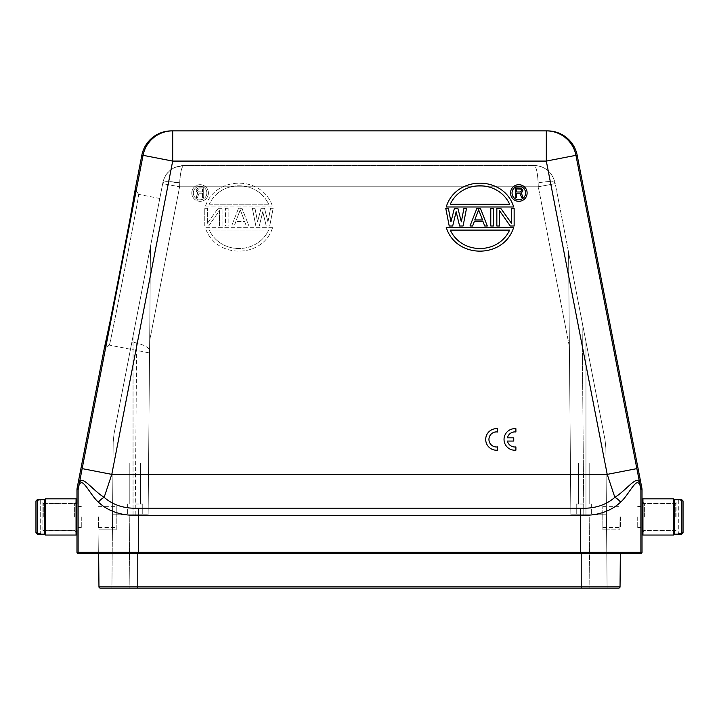 <?xml version="1.0" encoding="UTF-8"?>
<svg xmlns="http://www.w3.org/2000/svg" width="719" height="719" viewBox="0 0 719 719"><rect width="100%" height="100%" fill="white"/><g stroke="black" fill="none" stroke-linecap="round" stroke-linejoin="round"><path stroke-width="0.54" stroke-dasharray="3.6 2.7" d="M497.566 446.912A7.55 7.55 0 0 1 488.938 439.444A7.55 7.55 0 0 1 497.566 431.975L497.566 428.713A10.785 10.785 0 0 0 485.702 439.444A10.785 10.785 0 0 0 497.566 450.175L497.566 446.912M511.56 223.366L511.56 208.312L514.148 208.312L514.148 226L510.256 226L499.435 210.568L499.435 226L496.838 226L496.838 208.312L500.73 208.312L511.56 223.366M490.78 208.312L493.378 208.312L493.378 226L490.78 226L490.78 208.312M474.324 221.488L472.599 226L470.001 226L476.922 208.312L480.391 208.312L487.311 226L484.714 226L482.988 221.488M450.948 221.856L454.417 208.312L457.877 208.312L461.337 221.856L463.935 208.312L466.532 208.312M463.072 226L459.612 226L456.143 211.701L452.682 226M445.762 208.312L448.359 208.312M446.22 227.339L513.69 227.339C504.019 259.074 455.891 259.074 446.22 227.339M513.69 206.973L446.22 206.973C455.891 175.238 504.019 175.238 513.69 206.973M527.126 192.998A8.304 8.304 0 0 1 514.669 200.197A8.304 8.304 0 0 1 514.669 185.808A8.304 8.304 0 0 1 527.126 192.998M513.743 441.062L513.743 437.826L507.452 437.826A7.55 7.55 0 0 1 515.9 431.975L515.9 428.713A10.785 10.785 0 0 0 504.037 439.444A10.785 10.785 0 0 0 515.9 450.175L515.9 446.912A7.55 7.55 0 0 1 507.452 441.062L513.743 441.062M583.801 504.001L576.252 504.001L583.801 504.001M583.801 514.786L602.774 514.786L602.774 506.374L602.89 527.512L602.774 514.786L570.859 514.786L583.801 514.786L582.111 321.959L568.567 252.261L605.074 440.082L605.865 447.937L607.088 588.115L618.744 588.115A1.294 1.294 0 0 0 620.039 586.83L620.335 553.603L620.039 586.83A1.294 1.294 0 0 1 618.744 588.115L607.088 588.115L606.584 529.876L602.908 529.876L620.03 529.876L606.584 529.876L605.865 447.937L605.074 440.082L582.111 321.959L605.074 440.082L605.865 447.937L607.088 588.115L606.45 514.786L570.859 514.786L568.567 252.261L582.111 321.959L583.801 514.786M135.199 504.001L142.748 504.001L135.199 504.001M135.199 514.786L112.55 514.786L116.226 514.786L116.226 527.512L116.226 506.374L116.226 514.786L112.55 514.786L112.416 529.876L113.189 442.023L112.55 514.786L135.199 514.786L136.7 342.954L131.892 342.01L159.789 198.489L131.892 342.01L136.7 342.954C144.618 345.174 148.914 347.619 149.579 350.297C148.923 347.628 144.627 345.183 136.7 342.954L135.199 514.786M159.789 198.489L138.614 194.373C140.34 190.005 109.297 349.731 109.315 345.111C109.279 349.758 140.313 190.122 138.623 194.373L135.199 189.313L138.632 194.382M149.552 352.93L149.579 350.297L149.552 352.93L109.315 345.111L104.273 348.508M583.801 463.018L589.194 463.018L583.801 463.018M620.012 516.943L619.922 527.512L620.012 516.943M620.461 516.943L620.461 527.512L620.461 516.943M135.199 463.018L140.591 463.018L135.199 463.018M98.539 516.943L98.539 527.512L98.539 516.943M42.897 530.307L42.897 503.57L42.897 530.307L76.969 530.307M676.103 516.943L676.103 502.491L676.103 516.943M208.402 192.998A8.304 8.304 0 0 1 200.098 201.302A8.304 8.304 0 0 1 191.793 192.998A8.304 8.304 0 0 0 204.25 200.197A8.304 8.304 0 0 0 204.25 185.808A8.304 8.304 0 0 0 191.793 192.998A8.304 8.304 0 0 1 200.098 184.702A8.304 8.304 0 0 1 208.402 192.998M42.897 516.943L42.897 502.491L42.897 516.943M43.76 516.943L43.76 503.354L43.76 516.943M675.24 516.943L675.24 503.354L675.24 516.943M206.865 192.998A6.768 6.768 0 0 1 200.098 199.774A6.768 6.768 0 0 1 193.321 192.998A6.768 6.768 0 0 0 203.486 198.866A6.768 6.768 0 0 0 203.486 187.138A6.768 6.768 0 0 0 193.321 192.998A6.768 6.768 0 0 1 200.098 186.23A6.768 6.768 0 0 1 206.865 192.998M525.589 192.998A6.768 6.768 0 0 0 515.433 187.138A6.768 6.768 0 0 0 515.433 198.866A6.768 6.768 0 0 0 525.589 192.998M74.381 516.943L74.381 503.354L74.381 516.943M644.619 516.943L644.619 503.354L644.619 516.943M76.924 500.81L76.924 533.076L76.924 500.81L74.381 503.354L43.76 503.354L42.897 502.491M642.076 516.943L642.076 533.076L642.076 516.943M76.061 535.053L76.061 498.824M642.939 498.824L642.939 535.053M45.441 535.053L45.441 498.824M673.559 498.824L673.559 535.053M44.578 534.19L44.578 499.687M674.422 499.687L674.422 534.19M35.95 532.887L35.95 501.646L37.244 500.343L40.264 500.343L40.264 499.687L40.264 533.534L40.264 500.343M678.736 500.343L678.736 533.534L678.736 499.687L678.736 500.343L681.756 500.343L683.05 501.646L683.05 532.887M683.05 500.99L683.05 532.24M35.95 532.24L35.95 500.99M521.419 189.51L521.023 191.775L516.593 191.982L516.593 188.899L520.412 188.899L521.419 189.51M197.464 190.131L198.067 191.775L202.497 191.982L202.497 188.899L198.678 188.899L197.464 190.131L198.067 191.775L202.497 191.982L202.497 188.899L198.678 188.899L197.464 190.131M198.875 187.866L197.06 188.693L196.26 190.131L196.458 191.569L197.869 192.8L196.062 197.527L197.464 197.527L199.073 193.213L202.497 193.213L202.497 197.527L203.711 197.527L203.711 187.866L198.875 187.866L203.711 187.866L203.711 197.527L202.497 197.527L202.497 193.213L199.073 193.213L197.464 197.527L196.062 197.527L197.869 192.8L196.458 191.569L196.26 190.131L197.06 188.693L198.875 187.866M521.221 192.8L523.037 197.527L521.626 197.527L520.017 193.213L516.593 193.213L516.593 197.527L515.379 197.527L515.379 187.866L520.214 187.866L522.03 188.693L522.83 190.948L521.221 192.8M509.636 204.214C498.141 179.66 461.769 179.66 450.274 204.214L509.636 204.214M450.274 230.098C461.769 254.661 498.141 254.661 509.636 230.098L450.274 230.098M474.765 219.978L478.656 209.822L482.548 219.978L474.765 219.978M209.283 204.214L268.645 204.214C257.141 179.66 220.778 179.66 209.283 204.214C220.778 179.66 257.141 179.66 268.645 204.214L209.283 204.214M268.645 230.098L209.283 230.098C220.778 254.661 257.141 254.661 268.645 230.098C257.141 254.661 220.778 254.661 209.283 230.098L268.645 230.098M244.154 219.978L240.263 209.822L236.362 219.978L244.154 219.978L240.263 209.822L236.362 219.978L244.154 219.978M205.23 206.973L272.69 206.973C263.028 175.238 214.9 175.238 205.23 206.973C214.9 175.238 263.028 175.238 272.69 206.973L205.23 206.973M272.69 227.339L205.23 227.339C214.9 259.074 263.028 259.074 272.69 227.339C263.028 259.074 214.9 259.074 205.23 227.339L272.69 227.339M267.962 221.856L264.502 208.312L261.042 208.312L257.573 221.856L254.975 208.312L252.378 208.312L255.847 226L259.307 226L262.768 211.701L266.237 226L269.697 226L273.157 208.312L269.697 226L266.237 226L262.768 211.701L259.307 226L255.847 226L252.378 208.312L254.975 208.312L257.573 221.856L261.042 208.312L264.502 208.312L267.962 221.856L270.56 208.312L267.962 221.856M270.56 208.312L273.157 208.312L270.56 208.312M244.586 221.488L246.32 226L248.918 226L241.988 208.312L238.528 208.312L231.599 226L234.196 226L231.599 226L238.528 208.312L241.988 208.312L248.918 226L246.32 226L244.586 221.488L235.931 221.488L244.586 221.488M235.931 221.488L234.196 226L235.931 221.488M225.541 226L228.139 226L228.139 208.312L228.139 226L225.541 226L225.541 208.312L225.541 226M225.541 208.312L228.139 208.312L225.541 208.312M207.36 223.366L207.36 208.312L204.762 208.312L204.762 226L208.663 226L219.484 210.568L219.484 226L222.081 226L222.081 208.312L222.081 226L219.484 226L219.484 210.568L208.663 226L204.762 226L204.762 208.312L207.36 208.312L207.36 223.366L218.181 208.312L207.36 223.366M218.181 208.312L222.081 208.312L218.181 208.312M547.545 130.885L172.686 130.885L172.686 161.083L111.787 474.378L104.147 497.35A8.628 4.089 -37.3 0 0 98.422 502.186C108.47 511.551 121.835 515.918 138.497 515.298L138.497 508.189L580.503 508.189C594.388 508.818 605.838 505.205 614.853 497.35C626.815 489.981 637.286 474.01 639.685 483.294M580.503 508.189L580.503 515.298L138.497 515.298L138.497 552.309L580.503 552.309L580.503 515.298C597.174 515.918 610.53 511.551 620.578 502.186A8.628 4.089 37.3 0 0 614.853 497.35L607.213 474.378L636.845 468.617L640.737 488.228M77.131 488.084L78.272 488.201L78.11 489.846L79.315 483.285C81.714 474.019 92.185 489.981 104.147 497.35C113.171 505.205 124.621 508.818 138.497 508.189M639.658 484.939L639.685 483.267M620.578 502.186C629.044 494.753 636.513 476.293 639.667 484.939L640.89 489.846L640.728 488.21L641.869 488.084M171.455 130.885L172.686 130.885A30.198 30.189 -90 0 0 143.054 155.322L172.686 161.083L546.314 161.083L546.314 130.885A30.198 30.189 90 0 1 575.946 155.322L636.845 468.617M79.333 484.939C82.487 476.293 89.956 494.753 98.422 502.186M100.256 588.115A1.294 1.294 0 0 1 98.961 586.83A1.294 1.294 0 0 0 100.256 588.115L111.912 588.115L113.189 442.023L113.979 434.168L113.189 442.023L113.979 434.168L150.487 246.338L148.141 514.786L112.55 514.786L129.806 514.786L112.55 514.786L111.912 588.115L100.256 588.115A1.294 1.294 0 0 1 98.961 586.83L98.665 553.603L98.961 586.83L137.787 586.83L137.787 553.603L620.335 553.603L580.503 553.603L580.503 552.309L640.89 552.309L640.89 489.846L642.031 489.738M141.814 155.322L143.054 155.322L82.155 468.617L111.787 474.378L607.213 474.378L546.314 161.083L577.186 155.322M78.263 553.603L580.503 553.603M642.031 552.309L640.89 552.309A1.294 1.294 90 0 1 639.595 553.603L640.737 553.603M137.787 553.603L98.665 553.603L98.97 529.876L98.665 553.603L620.335 553.603M116.226 529.876L116.226 514.786L116.226 529.876L98.97 529.876L116.226 529.876M620.039 586.83L137.787 586.83L137.787 588.115L581.213 588.115L129.159 588.115L129.806 514.786L148.141 514.786L133.042 514.786L133.042 336.061L150.487 246.338L148.141 514.786L149.66 340.86L179.615 186.778L179.768 182.851C169.837 181.188 164.193 181.188 162.827 182.851C165.136 172.299 172.201 166.475 184.001 165.397L174.501 167.599C168.237 170.861 164.345 175.948 162.827 182.851L150.487 246.338L162.674 183.633L179.615 186.778L162.674 183.633L162.827 182.851C164.103 181.278 169.747 181.395 179.75 183.201L179.615 186.778L149.66 340.86L150.487 246.338L148.141 514.786L149.579 350.297L148.141 514.786L129.806 514.786L129.159 588.115L589.841 588.115L589.194 514.786L606.45 514.786L570.859 514.786L568.567 252.261L569.394 346.774L538.288 186.778L538.136 182.797C548.139 181.134 553.783 181.152 555.077 182.851L568.567 252.261L570.859 514.786L568.567 252.261L605.074 440.082L605.865 447.937L606.45 514.786L570.859 514.786L568.567 252.261L555.077 182.851C553.783 181.161 548.139 181.161 538.136 182.851L538.288 186.778L555.23 183.633L538.288 186.778L569.394 346.774L570.859 514.786L589.194 514.786L589.841 588.115L581.213 588.115L581.213 553.603M110.151 321.025L130.391 216.904M619.895 529.876L620.03 514.786L619.895 529.876M620.03 529.876L620.03 553.603L620.03 529.876M602.774 514.786L602.908 529.876L602.774 514.786M538.136 182.851C537.56 172.075 536.149 166.26 533.902 165.397C544.993 166.089 552.048 171.904 555.077 182.851C552.156 172.012 545.092 166.197 533.902 165.397C536.14 166.188 537.551 171.994 538.136 182.797M179.768 182.797C179.786 174.879 182.213 164.049 184.001 165.397C181.727 166.233 180.307 172.174 179.75 183.201M184.001 165.397L533.902 165.397L184.001 165.397L174.69 167.518M131.892 342.01L113.979 434.168L113.189 442.023L112.55 514.786L133.042 514.786L133.042 336.061L113.979 434.168L131.892 342.01M104.255 348.517L109.315 345.111L104.282 348.508M637.717 516.943L637.717 527.512L637.717 516.943M640.737 516.943L640.737 527.512L640.737 516.943M81.283 516.943L81.283 527.512L81.283 516.943M78.263 516.943L78.263 527.512L78.263 516.943M37.244 534.19L37.244 500.343M681.756 500.343L681.756 534.19M76.969 489.738L78.11 489.846L78.11 552.309L138.497 552.309L138.497 553.603M76.969 552.309L78.11 552.309A1.294 1.294 -90 0 0 79.405 553.603M82.155 468.617L78.263 488.228M179.615 186.778L538.288 186.778L179.615 186.778M585.958 514.786L585.958 341.714L585.958 514.786M576.252 504.001L576.252 514.786L576.252 504.001M591.351 504.001L591.351 514.786L591.351 504.001M127.649 504.001L127.649 514.786L127.649 504.001M142.748 504.001L142.748 514.786L142.748 504.001M578.409 463.018L578.409 504.001L578.409 463.018M589.194 463.018L589.194 504.001L589.194 463.018M602.774 527.512L620.461 527.512M602.774 506.374L620.461 506.374M129.806 463.018L129.806 504.001L129.806 463.018M140.591 463.018L140.591 504.001L140.591 463.018M98.539 527.512L116.226 527.512M98.539 506.374L116.226 506.374M42.897 503.57L76.969 503.57M642.031 530.307L676.103 530.307M642.031 503.57L676.103 503.57M76.924 533.076L74.381 530.523L43.76 530.523L42.897 531.386M642.076 533.076L644.619 530.523L675.24 530.523L676.103 531.386M642.076 500.81L644.619 503.354L675.24 503.354L676.103 502.491M547.689 170.376C543.6 167.096 539.007 165.442 533.902 165.397M138.614 194.373L135.217 189.34M637.717 527.297L640.737 527.297M637.717 506.589L640.737 506.589M637.717 527.512L640.737 527.512M637.717 506.374L640.737 506.374M78.263 527.297L81.283 527.297M78.263 506.589L81.283 506.589M78.263 527.512L81.283 527.512M78.263 506.374L81.283 506.374"/><path stroke-width="1.08" d="M482.988 221.488L474.324 221.488L472.599 226L470.001 226L476.922 208.312L480.391 208.312L487.311 226L484.714 226L482.988 221.488L474.324 221.488M466.532 208.312L463.072 226L459.612 226L456.143 211.701L452.682 226L449.222 226L445.762 208.312L448.359 208.312L450.948 221.856L454.417 208.312L457.877 208.312L461.337 221.856L463.935 208.312L466.532 208.312L463.072 226M76.969 503.57L76.969 489.738A8.628 8.628 5.5 0 1 77.131 488.084L104.264 348.517C104.561 351.717 136.682 186.464 135.217 189.304L141.814 155.322A30.198 30.198 180 0 1 171.455 130.885L547.545 130.885A30.198 30.198 180 0 1 577.186 155.322L641.869 488.084L640.728 488.201L640.89 489.846L639.685 483.285C637.268 474.019 626.788 490.016 614.853 497.35C605.829 505.205 594.379 508.818 580.503 508.189L138.497 508.189C124.612 508.818 113.162 505.205 104.147 497.35L111.787 474.378L172.686 161.083L172.686 130.885A30.198 30.189 -90 0 0 143.054 155.322L141.814 155.322M642.031 530.307L642.031 503.57L642.031 552.309L640.89 552.309L640.89 489.846L642.031 489.738A8.628 8.628 174.5 0 0 641.869 488.084M527.126 192.998A8.304 8.304 0 0 1 514.669 200.197A8.304 8.304 0 0 1 514.669 185.808A8.304 8.304 0 0 1 527.126 192.998M525.589 192.998A6.768 6.768 0 0 1 515.433 198.866A6.768 6.768 0 0 1 515.433 187.138A6.768 6.768 0 0 1 525.589 192.998M76.924 499.687L76.924 534.19L76.924 499.687L76.061 498.824L76.061 535.053L45.441 535.053L45.441 498.824L76.061 498.824M642.076 499.687L642.076 534.19L642.939 535.053L642.939 498.824L642.076 499.687L642.076 534.19M683.05 501.646L683.05 532.887L681.756 534.19L674.422 534.19L673.559 535.053L673.559 498.824L642.939 498.824M45.441 498.824L44.578 499.687L44.578 534.19L45.441 535.053M674.422 534.19L674.422 499.687L673.559 498.824M44.578 499.687L37.244 499.687L35.95 500.99L35.95 532.24L37.244 533.534L40.264 533.534L40.264 534.19L37.244 534.19L35.95 532.887L35.95 501.646M678.736 533.534L678.736 534.19L678.736 533.534L681.756 533.534L683.05 532.24L683.05 500.99L681.756 499.687L674.422 499.687M40.264 533.534L40.264 534.19L44.578 534.19M521.626 190.751L520.412 191.982L516.593 191.982L516.593 188.899L521.023 189.106L521.626 190.751M521.221 188.072L515.379 187.866L515.379 197.527L516.593 197.527L516.593 193.213L520.017 193.213L521.626 197.527L523.037 197.527L521.221 192.8L522.632 191.569L522.83 190.131L521.221 188.072M450.274 204.214C461.769 179.66 498.141 179.66 509.636 204.214L450.274 204.214M509.636 230.098C498.141 254.661 461.769 254.661 450.274 230.098L509.636 230.098M478.656 209.822L482.548 219.978L474.765 219.978L478.656 209.822M513.69 206.973L446.22 206.973C455.891 175.238 504.019 175.238 513.69 206.973M446.22 227.339L513.69 227.339C504.019 259.074 455.891 259.074 446.22 227.339M448.359 208.312L450.948 221.856M452.682 226L449.222 226L445.762 208.312M493.378 226L490.78 226L490.78 208.312L493.378 208.312L493.378 226M511.56 223.366L511.56 208.312L514.148 208.312L514.148 226L510.256 226L499.435 210.568L499.435 226L496.838 226L496.838 208.312L500.73 208.312L511.56 223.366M77.131 488.084L78.272 488.201L78.11 489.846L82.155 468.617L111.787 474.378L607.213 474.378L614.853 497.35A8.628 4.089 -142.7 0 1 620.578 502.186C610.53 511.551 597.165 515.918 580.503 515.298L580.503 508.189M577.186 155.322L575.946 155.322A30.198 30.189 90 0 0 546.314 130.885L546.314 161.083L607.213 474.378L636.845 468.617L575.946 155.322L546.314 161.083L172.686 161.083L143.054 155.322L82.155 468.617M639.667 484.939C636.513 476.284 629.044 494.753 620.578 502.186M620.335 553.603L620.039 586.83A1.294 1.294 0 0 1 618.744 588.115A1.294 1.294 0 0 0 620.039 586.83L620.335 553.603L639.595 553.603A1.294 1.294 -90 0 0 640.89 552.309L580.503 552.309L580.503 515.298L138.497 515.298C121.826 515.918 108.47 511.551 98.422 502.186A8.628 4.089 -37.3 0 1 104.147 497.35C92.212 490.007 81.723 474.01 79.315 483.294M98.422 502.186C89.956 494.753 82.487 476.293 79.333 484.939M642.031 503.57L642.031 489.738M642.031 552.309A1.294 1.294 180 0 1 640.737 553.603L78.263 553.603A1.294 1.294 0 0 1 76.969 552.309L76.969 530.307M581.213 588.115L100.256 588.115A1.294 1.294 0 0 1 98.961 586.83L98.665 553.603L98.961 586.83L581.213 586.83L581.213 588.115L618.744 588.115L581.213 588.115M135.226 189.349L130.391 216.904M137.787 553.603L137.787 588.115L100.256 588.115A1.294 1.294 0 0 1 98.961 586.83M104.273 348.508L110.151 321.025M507.452 441.062L513.743 441.062L513.743 437.826L507.452 437.826A7.55 7.55 0 0 1 515.9 431.975L515.9 428.713A10.785 10.785 0 0 0 504.037 439.444A10.785 10.785 0 0 0 515.9 450.175L515.9 446.912A7.55 7.55 0 0 1 507.452 441.062M497.566 450.175L497.566 446.912A7.55 7.55 0 0 1 488.938 439.444A7.55 7.55 0 0 1 497.566 431.975L497.566 428.713A10.785 10.785 0 0 0 485.702 439.444A10.785 10.785 0 0 0 497.566 450.175M37.244 499.687L37.244 533.534M681.756 533.534L681.756 499.687M640.737 488.228L636.845 468.617M580.503 553.603L580.503 552.309L138.497 552.309L138.497 508.189M138.497 553.603L138.497 552.309L78.11 552.309L78.11 489.846L76.969 489.738M79.405 553.603A1.294 1.294 -90 0 1 78.11 552.309L76.969 552.309M78.263 488.228L79.324 483.249M618.744 588.115A1.294 1.294 0 0 0 620.039 586.83L581.213 586.83L581.213 553.603M76.924 534.19L76.061 535.053M673.559 535.053L642.939 535.053"/></g></svg>
